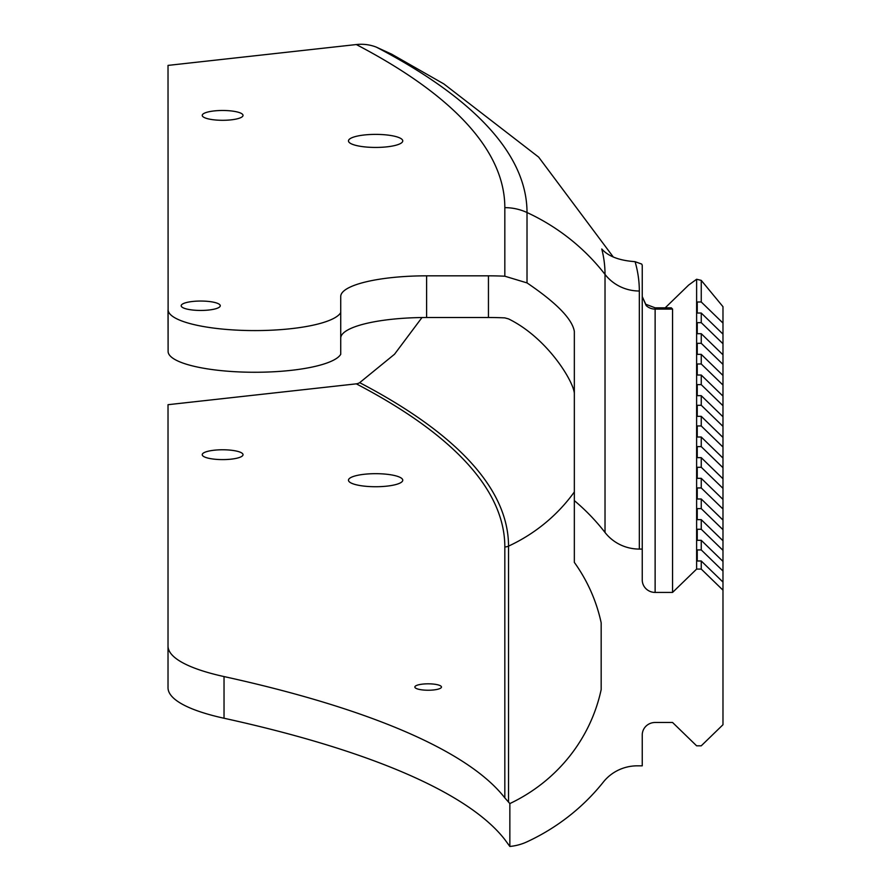 <?xml version="1.0" encoding="UTF-8"?>
<svg xmlns="http://www.w3.org/2000/svg" width="891" height="891" viewBox="0 0 891 891"><rect width="100%" height="100%" fill="white"/><g stroke="black" fill="none" stroke-linecap="round" stroke-linejoin="round"><path stroke-width="1.34" d="M613.275 256.987L538.654 157.117L443.896 83.954L391.739 54.206L376.47 47.19A51.533 45.441 117.6 0 0 356.311 44.55L168.02 65.399L168.109 309.778A86.728 20.861 0 0 0 248.934 330.539A86.728 20.861 0 0 0 340.73 312.618L340.73 354.295A86.728 20.861 180 0 1 248.934 372.215A86.728 20.861 180 0 1 168.109 351.466L168.02 309.923M574.339 393.165C573.102 380.58 547.029 337.756 508.527 318.9L504.829 317.887A85.892 20.66 0 0 0 488.446 317.508L426.611 317.508A85.892 20.66 0 0 0 340.73 338.179L340.73 296.491A85.892 20.66 0 0 1 426.611 275.831L488.446 275.831A85.892 20.66 180 0 1 504.829 276.21L527.015 282.904C556.474 302.851 572.245 319.011 574.339 331.396L574.339 562.388A168.945 163.977 0 0 1 601.169 622.809L601.169 689.589L601.169 622.809M168.02 646.042L168.02 687.718A171.774 41.32 0 0 0 224.031 718.246L224.031 676.57A171.774 41.32 180 0 1 168.02 646.042L168.02 404.692L356.311 383.843A8.587 7.574 117.6 0 0 359.674 382.662L394.535 354.228L421.989 317.541M402.754 480.204A27.142 6.527 0 0 0 375.612 473.678A27.142 6.527 0 0 0 348.47 480.204A27.142 6.527 0 0 0 375.612 486.731A27.142 6.527 0 0 0 402.754 480.204M243.031 454.688A20.393 4.912 0 0 0 222.627 449.777A20.393 4.912 0 0 0 202.235 454.688A20.393 4.912 0 0 0 222.627 459.6A20.393 4.912 0 0 0 243.031 454.688M441.468 687.028A13.309 3.208 0 0 0 428.159 683.82A13.309 3.208 0 0 0 414.85 687.028A13.309 3.208 0 0 0 428.159 690.235A13.309 3.208 0 0 0 441.468 687.028M224.031 676.57A908.62 218.585 180 0 1 504.829 797.89L509.852 803.571L509.852 846.45L504.829 839.578A908.62 218.585 0 0 0 224.031 718.246M574.339 500.608A211.88 205.665 0 0 1 605.022 532.473A42.946 41.688 180 0 0 639.326 549.079L639.326 291.012A42.946 41.688 -0 0 1 605.022 274.406A1721.891 414.226 180 0 0 601.77 248.979C607.74 255.784 617.697 259.916 631.652 261.364L635.071 261.687L641.665 264.048A42.946 10.336 180 0 1 642.244 265.741L642.244 579.918A12.886 12.507 180 0 0 655.13 592.426L672.56 592.426L672.56 309.099L671.302 307.829L655.13 307.829L645.73 304.243A42.946 7.173 -46.9 0 0 645.563 304.121M672.56 592.426L696.617 569.082L701.25 569.082L722.98 590.176L722.98 724.728L701.25 745.812L696.617 745.812L672.56 722.478L655.13 722.478A12.886 12.507 180 0 0 642.244 734.975L642.244 765.826L637.355 765.826A42.946 41.688 180 0 0 603.385 782.008A211.88 205.665 0 0 1 527.015 841.817A51.533 50.019 0 0 1 509.852 846.45M639.326 549.079L642.244 549.079M665.198 307.829L688.62 285.098L696.617 279.262L701.25 280.375L722.98 306.693L722.98 334.136L701.25 313.042L697.252 313.042L697.252 301.982L701.25 301.982L701.25 280.375M701.25 301.982L722.98 323.077M696.617 569.082L696.617 279.262M701.25 569.082L701.25 560.985L697.252 560.985L697.252 549.925L701.25 549.925L701.25 540.314L697.252 540.314L697.252 529.265L701.25 529.265L701.25 519.653L697.252 519.653L697.252 508.605L701.25 508.605L701.25 498.993L697.252 498.993L697.252 487.945L701.25 487.945L701.25 478.333L697.252 478.333L697.252 467.285L701.25 467.285L701.25 457.673L697.252 457.673L697.252 446.614L701.25 446.614L701.25 437.013L697.252 437.013L697.252 425.954L701.25 425.954L701.25 416.353L697.252 416.353L697.252 405.294L701.25 405.294L701.25 395.682L697.252 395.682L697.252 384.634L701.25 384.634L701.25 375.022L697.252 375.022L697.252 363.974L701.25 363.974L701.25 354.362L697.252 354.362L697.252 343.313L701.25 343.313L701.25 333.702L697.252 333.702L697.252 322.653L701.25 322.653L701.25 313.042M168.109 309.778L168.109 351.466M200.731 301.047A19.535 4.7 0 0 0 181.185 305.747A19.535 4.7 0 0 0 200.731 310.447A19.535 4.7 0 0 0 220.266 305.747A19.535 4.7 0 0 0 200.731 301.047M222.627 110.484A20.393 4.912 0 0 0 202.235 115.396A20.393 4.912 0 0 0 222.627 120.296A20.393 4.912 0 0 0 243.031 115.396A20.393 4.912 0 0 0 222.627 110.484M375.612 134.385A27.142 6.527 0 0 0 348.47 140.912A27.142 6.527 0 0 0 375.612 147.438A27.142 6.527 0 0 0 402.754 140.912A27.142 6.527 0 0 0 375.612 134.385M601.169 689.589A168.945 163.977 0 0 1 509.852 803.571M697.252 301.982L697.252 313.042M701.25 322.653L722.98 343.737L722.98 354.796L701.25 333.702M697.252 322.653L697.252 333.702M701.25 343.313L722.98 364.397L722.98 375.456L701.25 354.362M697.252 343.313L697.252 354.362M701.25 363.974L722.98 385.068L722.98 396.116L701.25 375.022M697.252 363.974L697.252 375.022M701.25 384.634L722.98 405.728L722.98 416.776L701.25 395.682M697.252 384.634L697.252 395.682M701.25 405.294L722.98 426.388L722.98 437.436L701.25 416.353M697.252 405.294L697.252 416.353M701.25 425.954L722.98 447.048L722.98 458.097L701.25 437.013M697.252 425.954L697.252 437.013M701.25 446.614L722.98 467.708L722.98 478.768L701.25 457.673M697.252 446.614L697.252 457.673M701.25 467.285L722.98 488.368L722.98 499.428L701.25 478.333M697.252 467.285L697.252 478.333M701.25 487.945L722.98 509.028L722.98 520.088L701.25 498.993M697.252 487.945L697.252 498.993M701.25 508.605L722.98 529.7L722.98 540.748L701.25 519.653M697.252 508.605L697.252 519.653M701.25 529.265L722.98 550.36L722.98 561.408L701.25 540.314M697.252 529.265L697.252 540.314M701.25 549.925L722.98 571.02L722.98 561.408M722.98 571.02L722.98 582.068L701.25 560.985M722.98 550.36L722.98 540.748M722.98 529.7L722.98 520.088M722.98 509.028L722.98 499.428M722.98 488.368L722.98 478.768M722.98 467.708L722.98 458.097M722.98 447.048L722.98 437.436M722.98 426.388L722.98 416.776M722.98 405.728L722.98 396.116M722.98 385.068L722.98 375.456M722.98 364.397L722.98 354.796M722.98 343.737L722.98 334.136M697.252 549.925L697.252 560.985M722.98 590.176L722.98 582.068M605.022 532.473L605.022 274.406A211.88 205.665 180 0 0 527.015 212.526A1643.884 395.47 0 0 0 376.47 47.19M504.829 797.89L504.829 546.94A1621.698 390.124 0 0 0 356.311 383.843M508.527 802.167L508.527 546.127A168.945 163.977 180 0 0 574.339 491.943M504.829 546.94A8.587 8.342 180 0 0 508.527 546.127A1625.396 391.015 0 0 0 359.674 382.662M642.244 296.592L646.187 305.591A42.946 7.173 -46.9 0 0 645.752 304.265L642.244 296.592M646.187 305.591A12.886 12.507 180 0 0 655.13 309.099L655.13 307.829M655.13 592.426L655.13 309.099L672.56 309.099M639.326 291.012A1756.194 422.479 -0 0 0 635.083 261.676M488.446 275.831L488.446 317.508M527.015 282.904L527.015 212.526A51.533 50.019 180 0 0 504.829 207.648L504.829 276.21M504.829 207.648A1621.698 390.124 0 0 0 356.311 44.55M426.611 317.508L426.611 275.831"/></g></svg>
